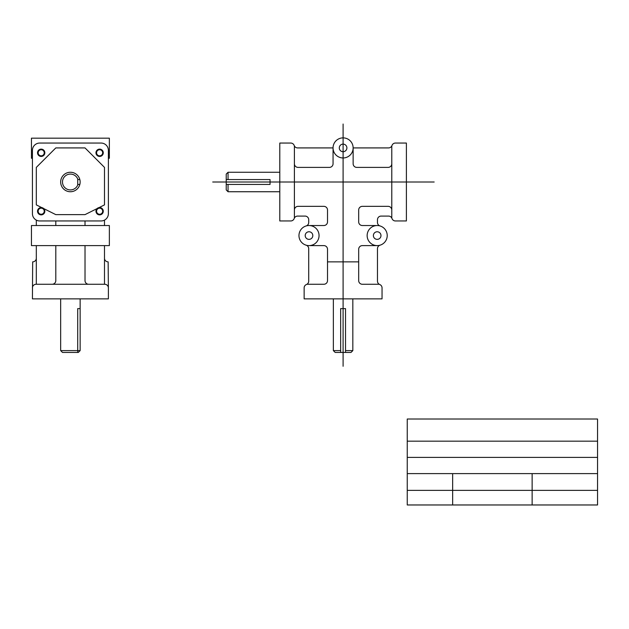 <?xml version="1.0" encoding="UTF-8"?>
<svg xmlns="http://www.w3.org/2000/svg" width="629" height="629" viewBox="0 0 629 629"><rect width="100%" height="100%" fill="white"/><g stroke="black" fill="none" stroke-linecap="round" stroke-linejoin="round"><path stroke-width="0.94" d="M279.795 172.26L228.052 172.26L226.228 174.084L226.228 189.919L228.052 191.743L279.795 191.743M333.354 298.869L333.354 350.612L335.178 352.437L351.013 352.437L352.83 350.612L352.83 298.869M212.72 182.001L434.175 182.001M306.119 245.184A3.64 3.64 0 0 1 308.713 248.675L308.713 281.139A3.64 3.64 0 0 1 306.425 284.52A3.64 3.64 0 0 0 304.137 287.901L304.137 298.869L382.047 298.869L382.047 287.901A3.64 3.64 0 0 0 379.759 284.52A3.64 3.64 0 0 1 377.471 281.139L377.471 248.675A3.64 3.64 0 0 1 380.065 245.184M294.403 218.051L294.403 163.752A3.64 3.64 0 0 0 298.044 167.393L329.415 167.393A3.64 3.64 0 0 0 333.055 163.752L333.055 147.917L297.627 147.917A3.64 3.64 0 0 1 294.191 145.48A3.64 3.64 0 0 0 290.755 143.05L279.795 143.05L279.795 220.96L290.755 220.96A3.64 3.64 0 0 0 294.191 218.522A3.64 3.64 0 0 1 297.627 216.085L305.073 216.085A3.64 3.64 0 0 1 308.713 219.733L308.713 222.462A3.64 3.64 0 0 1 306.119 225.953M391.788 145.959L391.788 163.752A3.64 3.64 0 0 1 388.148 167.393L356.777 167.393A3.64 3.64 0 0 1 353.136 163.752L353.136 147.917A10.04 10.04 0 0 0 338.072 139.221A10.04 10.04 0 0 0 338.072 156.613A10.04 10.04 0 0 0 353.136 147.917L388.557 147.917A3.64 3.64 0 0 0 391.993 145.48A3.64 3.64 0 0 1 395.429 143.05L406.397 143.05L406.397 220.96L395.429 220.96A3.64 3.64 0 0 1 391.993 218.522A3.64 3.64 0 0 0 388.557 216.085L381.119 216.085A3.64 3.64 0 0 0 377.471 219.733L377.471 222.462A3.64 3.64 0 0 0 380.065 225.953M306.952 284.261L323.872 284.261A3.64 3.64 0 0 0 327.512 280.62L327.512 249.249A3.64 3.64 0 0 0 323.872 245.609L309.012 245.609M346.894 147.917A3.798 3.798 0 0 0 341.193 144.623A3.798 3.798 0 0 0 341.193 151.204A3.798 3.798 0 0 0 346.894 147.917M312.81 235.568A3.798 3.798 0 0 0 307.109 232.274A3.798 3.798 0 0 0 307.109 238.855A3.798 3.798 0 0 0 312.81 235.568M380.977 235.568A3.798 3.798 0 0 0 375.285 232.274A3.798 3.798 0 0 0 375.285 238.855A3.798 3.798 0 0 0 380.977 235.568M377.18 225.528L362.32 225.528A3.64 3.64 0 0 1 358.679 221.88L358.679 209.992A3.64 3.64 0 0 1 362.32 206.351L388.148 206.351A3.64 3.64 0 0 1 391.788 209.992L391.788 218.051M294.403 209.992A3.64 3.64 0 0 1 298.044 206.351L323.872 206.351A3.64 3.64 0 0 1 327.512 209.992L327.512 221.88A3.64 3.64 0 0 1 323.872 225.528L309.012 225.528M377.18 245.609L362.32 245.609A3.64 3.64 0 0 0 358.679 249.249L358.679 280.62A3.64 3.64 0 0 0 362.32 284.261L379.24 284.261M226.228 179.564L270.053 179.564L270.053 184.439L226.228 184.439M340.659 352.437L340.659 308.611L345.525 308.611L345.525 352.437M228.052 172.26L228.052 179.564M333.354 350.612L340.659 350.612M228.052 184.439L228.052 191.743M345.525 350.612L352.83 350.612M327.512 261.861L358.679 261.861M294.403 163.752L294.403 145.959M391.788 163.752L391.788 209.992M319.052 235.568A10.04 10.04 0 0 0 303.988 226.872A10.04 10.04 0 0 0 303.988 244.264A10.04 10.04 0 0 0 319.052 235.568M387.22 235.568A10.04 10.04 0 0 0 372.164 226.872A10.04 10.04 0 0 0 372.164 244.264A10.04 10.04 0 0 0 387.22 235.568M343.096 124.031L343.096 366.275M108.385 150.355L108.385 213.656A7.304 7.304 0 0 1 101.08 220.96L39.729 220.96A7.304 7.304 0 0 1 32.425 213.656L32.425 150.355A7.304 7.304 0 0 1 39.729 143.05L101.08 143.05A7.304 7.304 0 0 1 108.385 150.355M44.234 152.784A3.043 3.043 0 0 0 39.666 150.15A3.043 3.043 0 0 0 39.666 155.418A3.043 3.043 0 0 0 44.234 152.784M102.669 152.784A3.043 3.043 0 0 0 98.1 150.15A3.043 3.043 0 0 0 98.1 155.418A3.043 3.043 0 0 0 102.669 152.784M102.669 211.218A3.043 3.043 0 0 0 98.1 208.584A3.043 3.043 0 0 0 98.1 213.852A3.043 3.043 0 0 0 102.669 211.218M44.234 211.218A3.043 3.043 0 0 0 39.666 208.584A3.043 3.043 0 0 0 39.666 213.852A3.043 3.043 0 0 0 44.234 211.218M44.84 152.784A3.648 3.648 0 0 0 39.36 149.623A3.648 3.648 0 0 0 39.36 155.945A3.648 3.648 0 0 0 44.84 152.784M103.274 152.784A3.648 3.648 0 0 0 97.794 149.623A3.648 3.648 0 0 0 97.794 155.945A3.648 3.648 0 0 0 103.274 152.784M103.274 211.218A3.648 3.648 0 0 0 97.794 208.057A3.648 3.648 0 0 0 97.794 214.379A3.648 3.648 0 0 0 103.274 211.218M44.84 211.218A3.648 3.648 0 0 0 39.36 208.057A3.648 3.648 0 0 0 39.36 214.379A3.648 3.648 0 0 0 44.84 211.218M32.425 158.256L31.45 158.256L31.45 138.176L109.36 138.176L109.36 158.256L108.385 158.256M109.36 225.528L109.36 245.609L31.45 245.609L31.45 225.528L109.36 225.528M36.317 258.212A3.648 3.648 0 0 1 32.669 261.861L32.425 298.869L108.385 298.869L108.385 287.909A3.648 3.648 0 0 0 104.736 284.261L52.144 284.261A3.648 3.648 0 0 0 55.8 280.605L55.8 245.609M32.425 287.909A3.648 3.648 0 0 1 36.073 284.261L52.144 284.261M104.493 258.212A3.648 3.648 0 0 0 108.141 261.861L108.385 287.909M36.317 245.609L36.317 284.261M36.317 220.111L36.317 225.528M104.493 220.111L104.493 225.528M104.493 245.609L104.493 284.261M85.017 245.609L85.017 280.605A3.648 3.648 0 0 0 88.665 284.261M85.017 220.96L85.017 225.528M55.8 220.96L55.8 225.528M80.142 182.001A9.742 9.742 0 0 0 65.534 173.565A9.742 9.742 0 0 0 65.534 190.438A9.742 9.742 0 0 0 80.142 182.001M79.836 184.439L77.713 184.439L77.713 179.564L79.836 179.564M77.941 179.564A7.918 7.918 0 0 0 65.754 175.593A7.918 7.918 0 0 0 65.754 188.409A7.918 7.918 0 0 0 77.941 184.439M80.142 298.869L80.142 350.612L78.326 352.437L62.491 352.437L60.667 350.612L80.142 350.612M60.667 298.869L60.667 350.612M80.142 308.611L77.713 308.611L77.713 352.437M36.317 167.393L55.8 147.917L85.017 147.917L104.493 167.393L104.493 204.889L85.017 214.631L55.8 214.631L36.317 204.889L36.317 167.393M407.246 419.008L597.55 419.008L597.55 504.969L407.246 504.969L407.246 419.008M407.246 441.173L597.55 441.173M407.246 457.393L597.55 457.393M407.246 473.613L597.55 473.613M407.246 490.368L597.55 490.368M452.66 473.613L452.66 504.969M532.134 473.613L532.134 504.969"/></g></svg>
